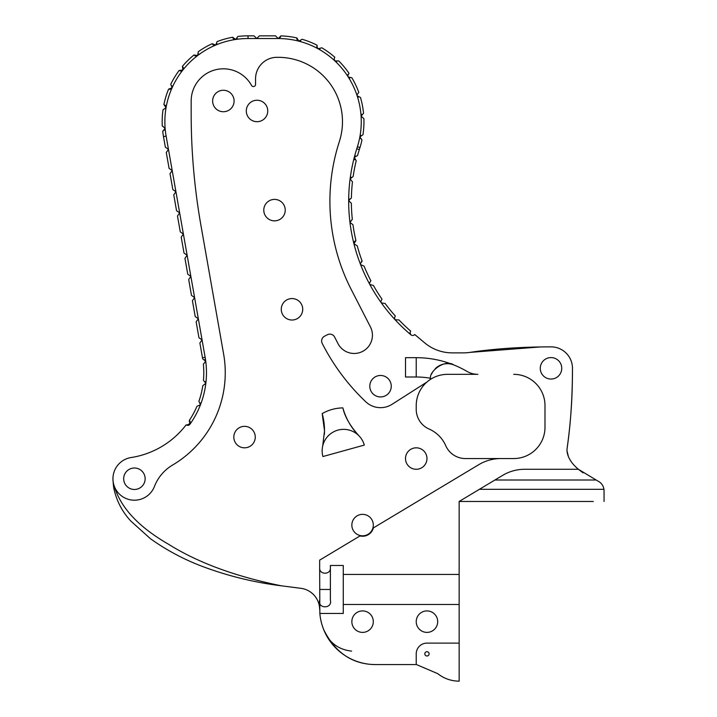 <?xml version="1.0" encoding="UTF-8"?>
<svg xmlns="http://www.w3.org/2000/svg" width="717" height="717" viewBox="0 0 717 717"><rect width="100%" height="100%" fill="white"/><g stroke="black" fill="none" stroke-linecap="round" stroke-linejoin="round"><path stroke-width="1.08" d="M217.018 43.845L215.683 45.081L212.178 43.692L215.683 45.081A83.163 83.163 0 0 0 165.134 128.406L164.668 130.153M235.678 39.453L233.903 39.103L235.678 39.453A83.163 83.163 0 0 0 215.683 45.081L217.126 41.604A85.843 85.843 0 0 1 232.631 37.239L235.678 39.453L237.936 36.442A85.843 85.843 0 0 1 248.028 35.85L254.042 35.85L256.722 38.53L248.028 38.53A83.163 83.163 0 0 0 235.678 39.453L237.273 38.593M355.345 155.894L354.279 157.417A174.374 174.374 0 0 1 356.77 148.769L357.407 146.734A83.163 83.163 0 0 0 359.871 136.866L361.977 139.985L359.826 137.359L360.723 135.361M349.663 78.09L348.22 76.97L351.895 77.812A85.843 85.843 0 0 1 358.787 92.368L356.985 94.904L357.12 95.746L356.985 94.904L357.12 95.746L360.463 97.467A85.843 85.843 0 0 1 363.537 113.277L361.081 116.136L361.646 114.308M336.632 61.716L334.346 60.147M321.763 47.779L318.133 48.801L321.763 47.779A85.843 85.843 0 0 1 334.803 57.235L334.104 59.036L334.956 60.99L338.72 60.9A85.843 85.843 0 0 1 349.009 73.295L347.799 75.527L348.22 76.97L349.663 78.081M298.066 40.824L298.828 41.156A83.163 83.163 0 0 0 278.223 38.53L280.903 35.895A85.843 85.843 0 0 1 296.883 37.929L298.828 41.156L302.081 39.265A85.843 85.843 0 0 1 317.057 45.198L317.174 47.896L316.744 46.453L318.133 48.801L319.934 49.088M183.444 68.294L182.862 70.024L182.459 66.278A85.843 85.843 0 0 1 193.966 55.003L197.704 55.487L198.69 53.963L197.704 55.487L198.242 51.758A85.843 85.843 0 0 1 212.178 43.692M170.771 84.256L172.089 87.779L170.771 84.256A85.843 85.843 0 0 1 179.133 70.481L182.862 70.024L183.185 67.201M165.027 105.058L166.093 107.156M324.425 434.242A64.387 64.387 0 0 0 324.514 430.783L322.74 445.795A64.387 64.387 0 0 0 323.573 441.771M429.107 653.841A2.142 2.142 0 0 0 426.965 651.699A2.142 2.142 0 0 0 424.814 653.841A2.142 2.142 0 0 0 426.965 655.992A2.142 2.142 0 0 0 429.107 653.841M275.543 35.85L278.106 38.53L256.722 38.53L259.411 35.85L275.543 35.85M334.104 59.036L334.956 60.99A83.163 83.163 0 0 0 298.828 41.156L300.629 40.986M296.811 38.557L297.008 39.56M361.081 115.957L361.081 116.136A83.163 83.163 0 0 0 357.12 95.746L358.231 97.171M361.081 116.136L363.895 118.628A85.843 85.843 0 0 1 362.963 134.715L359.871 136.866A83.163 83.163 0 0 0 361.081 116.136M354.807 159.792L354.198 158.242M356.224 160.689A171.686 171.686 0 0 0 353.149 176.525A171.686 171.686 0 0 1 356.224 160.689L354.279 157.417A174.374 174.374 0 0 0 348.677 200.608L348.758 201.271L348.677 200.617A174.374 174.374 0 0 0 349.959 222.387L352.97 224.726L349.959 222.387L352.316 219.393L349.941 222.064M352.316 219.393A171.686 171.686 0 0 1 351.375 203.296L348.677 200.617L351.393 197.937A171.686 171.686 0 0 1 352.459 181.84L350.129 178.838L353.149 176.525M410.644 331.048L410.007 332.796L410.644 331.048A171.686 171.686 0 0 1 398.966 319.934L395.157 319.8L394.449 317.981L395.318 316A171.686 171.686 0 0 1 385.119 303.506L381.354 302.906L380.852 301.337L381.991 299.15A171.686 171.686 0 0 1 373.432 285.483L369.775 284.416L369.452 283.134L370.868 280.768A171.686 171.686 0 0 1 364.084 266.141L360.588 264.618L360.409 263.65L362.139 261.14A171.686 171.686 0 0 1 357.227 245.779L353.956 243.834L355.919 240.58A171.686 171.686 0 0 1 352.97 224.726M360.409 263.65L360.588 264.618A174.374 174.374 0 0 0 410.966 334.848A2.68 2.68 0 0 0 414.74 334.516L424.652 342.834A42.921 42.921 0 0 0 452.248 352.872L463.478 352.872A42.921 42.921 0 0 0 469.985 352.379C494.067 348.758 521.08 346.911 551.014 346.858A21.465 21.465 0 0 1 572.471 368.323C572.417 397.818 570.633 424.5 567.102 448.385C570.365 425.387 572.121 402.291 572.381 379.096L572.453 374.05M369.452 283.134L369.775 284.416M380.852 301.337L381.354 302.906M395.318 316L394.449 317.981L395.157 319.8M356.77 148.769L359.325 149.575L359.97 147.541L359.325 149.575A171.686 171.686 0 0 0 357.577 155.499L354.279 157.417L354.198 158.09M410.007 332.796L410.966 334.848M430.155 379.589A31.27 31.27 0 0 1 447.498 374.337L477.845 374.337A21.465 21.465 0 0 1 467.036 371.415A100.864 100.864 0 0 0 453.753 364.917C445.176 358.876 429.698 370.904 430.451 377.877L430.155 379.589A31.27 31.27 0 0 0 426.947 382.036L392.074 404.298A21.465 21.465 0 0 1 365.643 401.663L364.621 400.686A214.607 214.607 0 0 1 322.56 344.097L322.22 343.425A5.369 5.369 0 0 1 324.541 336.201L327.4 334.731A5.369 5.369 0 0 1 334.624 337.053L337.949 343.533A18.239 18.239 0 0 0 372.428 335.206A18.239 18.239 0 0 0 370.411 326.88L351.213 289.462A193.151 193.151 0 0 1 338.863 143.113L339.5 141.079A64.387 64.387 0 0 0 278.106 57.315L277.013 57.315A21.465 21.465 0 0 0 255.557 78.771L255.557 84.382A2.142 2.142 0 0 1 251.533 85.422A32.193 32.193 0 0 0 191.17 100.998L191.17 113.707A643.83 643.83 0 0 0 200.957 225.514L223.623 354.073A107.308 107.308 0 0 1 172.591 465.055A42.921 42.921 0 0 0 154.424 486.493A21.465 21.465 0 0 1 117.687 492.194A21.465 21.465 0 0 1 131.112 457.536A85.843 85.843 0 0 0 186.16 424.822A2.68 2.68 0 0 0 189.942 424.222L189.288 420.458L190.113 421.381M302.726 309.287A10.728 10.728 0 0 0 291.998 298.559A10.728 10.728 0 0 0 281.27 309.287A10.728 10.728 0 0 0 291.998 320.015A10.728 10.728 0 0 0 302.726 309.287M285.241 210.126A10.728 10.728 0 0 0 274.512 199.398A10.728 10.728 0 0 0 263.784 210.126A10.728 10.728 0 0 0 274.512 220.854A10.728 10.728 0 0 0 285.241 210.126M267.755 110.965A10.728 10.728 0 0 0 257.027 100.237A10.728 10.728 0 0 0 246.298 110.965A10.728 10.728 0 0 0 257.027 121.693A10.728 10.728 0 0 0 267.755 110.965M234.092 100.998A10.728 10.728 0 0 0 223.363 90.27A10.728 10.728 0 0 0 212.635 100.998A10.728 10.728 0 0 0 223.363 111.735A10.728 10.728 0 0 0 234.092 100.998M373.306 621.657A10.728 10.728 0 0 0 362.578 610.92A10.728 10.728 0 0 0 351.85 621.657A10.728 10.728 0 0 0 362.578 632.385A10.728 10.728 0 0 0 373.306 621.657M373.306 525.077A10.728 10.728 0 0 0 362.578 514.349A10.728 10.728 0 0 0 351.85 525.077A10.728 10.728 0 0 0 362.578 535.814A10.728 10.728 0 0 0 373.306 525.077M437.693 621.657A10.728 10.728 0 0 0 426.965 610.92A10.728 10.728 0 0 0 416.227 621.657A10.728 10.728 0 0 0 426.965 632.385A10.728 10.728 0 0 0 437.693 621.657M330.385 567.998L330.385 565.48L343.264 565.48L343.264 613.447L319.854 613.447L319.657 567.998C319.289 574.926 330.743 574.935 330.385 567.998L330.385 600.174C332.634 609.011 317.416 609.029 319.657 600.174M255.27 437.092A10.728 10.728 0 0 0 244.542 426.355A10.728 10.728 0 0 0 233.814 437.092A10.728 10.728 0 0 0 244.542 447.82A10.728 10.728 0 0 0 255.27 437.092M145.139 478.741A10.728 10.728 0 0 0 134.411 468.013A10.728 10.728 0 0 0 123.683 478.741A10.728 10.728 0 0 0 134.411 489.469A10.728 10.728 0 0 0 145.139 478.741M561.743 368.323A10.728 10.728 0 0 0 551.014 357.586A10.728 10.728 0 0 0 540.277 368.323A10.728 10.728 0 0 0 551.014 379.051A10.728 10.728 0 0 0 561.743 368.323M426.965 458.548A10.728 10.728 0 0 0 416.227 447.82A10.728 10.728 0 0 0 405.499 458.548A10.728 10.728 0 0 0 416.227 469.276A10.728 10.728 0 0 0 426.965 458.548M391.258 386.212A10.728 10.728 0 0 0 380.53 375.475A10.728 10.728 0 0 0 369.802 386.212A10.728 10.728 0 0 0 380.53 396.94A10.728 10.728 0 0 0 391.258 386.212M162.884 131.274L165.134 128.406L162.284 125.941A85.843 85.843 0 0 1 163.001 109.853L166.057 107.658L165.744 105.865M165.134 128.406A83.163 83.163 0 0 0 166.129 136.131L163.485 136.597A85.843 85.843 0 0 1 162.714 131.292L165.134 128.406L162.454 125.941M205.438 381.578L205.833 383.326L203.449 380.342A85.843 85.843 0 0 0 203.368 364.227L205.725 361.216A88.523 88.523 0 0 1 189.942 424.222M351.617 651.108C338.191 649.602 328.897 642.468 323.726 629.705C335.189 652.739 352.432 664.363 375.457 664.578L416.227 664.578L416.227 653.841A10.728 10.728 0 0 1 426.965 643.113L459.149 643.113L459.149 574.442L343.264 574.442M593.317 501.47L459.149 501.47L459.149 574.442M426.947 382.036A31.27 31.27 0 0 0 416.227 405.607L416.227 409.38A21.465 21.465 0 0 0 429.107 429.044A32.193 32.193 0 0 1 445.732 445.669A21.465 21.465 0 0 0 465.405 458.548L513.722 458.548A31.27 31.27 0 0 0 544.992 427.278L544.992 405.607A31.27 31.27 0 0 0 513.722 374.337M500.86 458.548A42.921 42.921 0 0 0 478.786 464.67L373.378 527.909A11.167 11.167 0 0 1 359.988 535.94L319.657 560.138L319.657 567.998M459.149 501.47L502.608 475.398A42.921 42.921 0 0 1 524.692 469.276L578.368 469.276C571.377 463.388 567.595 457.267 567.022 450.894A10.728 10.728 0 0 1 567.102 448.385M349.959 222.387A174.374 174.374 0 0 0 360.588 264.618M357.12 95.746A83.163 83.163 0 0 0 334.956 60.99M278.223 38.53A83.163 83.163 0 0 0 278.106 38.53L280.652 36.979M166.129 136.131L205.134 357.335A88.523 88.523 0 0 1 205.725 361.216L202.678 358.912A85.843 85.843 0 0 0 202.49 357.801L199.882 343.022L202.06 339.912L198.95 337.743L196.153 321.852L198.322 318.742L195.221 316.573L192.416 300.683L194.594 297.573L191.484 295.395L188.688 279.513L190.856 276.403L187.755 274.226L184.95 258.344L187.128 255.234L184.018 253.056L181.222 237.175L183.391 234.065L180.29 231.887L177.484 215.996L179.662 212.895L176.552 210.717L173.756 194.827L175.925 191.726L172.824 189.548L170.019 173.657L172.197 170.547L169.087 168.378L166.281 152.488L168.459 149.378L165.358 147.2L163.485 136.597M430.388 378.235A81.55 81.55 0 0 0 416.227 376.999L405.499 376.999L405.499 357.684L416.227 357.684L416.227 376.999M435.174 368.771A17.172 17.172 0 0 1 453.753 364.917A100.864 100.864 0 0 0 416.227 357.684M479.404 489.326L603.956 489.326C603.32 485.481 601.249 482.702 597.763 480.973L578.368 469.276M583.046 472.817L578.691 469.545M570.992 461.345L569.504 458.925M568.375 456.514L567.022 450.894M494.918 480.014L595.693 480.014M603.956 489.326L604.055 490.742A10.728 10.728 0 0 0 604.028 490.043A10.728 10.728 0 0 1 604.055 490.742L604.055 501.47M572.453 373.405L572.471 368.323M200.491 402.909L200.464 404.773L196.951 406.288A85.843 85.843 0 0 1 189.288 420.458M190.435 422.438L190.193 423.783M205.833 383.326L202.812 385.665A85.843 85.843 0 0 1 198.896 401.287L200.464 404.773M165.77 108.482L166.057 107.658L163.906 104.565A85.843 85.843 0 0 1 168.585 89.15L172.089 87.779L172.232 85.968M169.669 89.365L170.485 89.231M170.852 89.078L172.089 87.779M180.119 70.956L180.944 71.028M181.347 70.974L182.862 70.024M194.809 55.711L195.598 55.989M195.992 56.034L197.704 55.487M212.824 44.588L213.514 45.046M213.89 45.189L215.683 45.081L217.018 43.854M348.112 74.272L347.826 75.195M360.776 135.316L359.826 137.359M361.977 139.985A85.843 85.843 0 0 1 359.97 147.541L357.407 146.734M349.296 198.905L348.677 200.608M355.919 240.58L354.341 241.665L353.875 243.18M362.139 261.14L361.35 261.606M190.319 423.46L186.734 425.145M322.184 413.61L324.514 430.783A64.387 64.387 0 0 0 322.184 413.61A42.921 42.921 0 0 1 342.869 407.892A64.387 64.387 0 0 0 358.939 435.784A21.465 21.465 0 0 1 364.299 445.087L322.928 456.532A21.465 21.465 0 0 1 358.939 435.784C350.21 426.104 344.85 416.801 342.869 407.892M114.317 486.278L114.406 486.52C120.788 507.824 138.704 526.995 168.145 544.024C197.767 562.621 235.49 576.54 281.324 585.798L268.884 583.996M319.657 609.36A21.465 21.465 0 0 0 300.952 588.334L281.324 585.798C255.539 582.616 230.426 576.593 205.994 567.756C186.169 560.64 167.679 550.979 150.516 538.781L130.7 520.936C121.657 511.087 115.939 499.659 113.546 486.646L112.999 480.282M432.468 372.311A17.172 17.172 0 0 0 431.571 374.122M477.845 374.337L447.498 374.337M343.264 604.485L459.149 604.485M375.457 664.578A55.801 55.801 0 0 1 319.854 613.447M113.456 483.392L113.214 482.12M416.227 664.48L437.728 673.648A34.335 34.335 0 0 0 459.149 681.15L459.149 643.113M319.657 609.387L319.657 608.778M437.603 673.55L439.476 674.957M114.066 489.577L113.546 486.646L114.406 486.52L113.546 486.646L112.963 480.121M551.014 346.858L542.16 346.92M540.233 346.947L469.805 352.405M204.847 359.567L205.725 361.216M232.926 38.091L233.572 38.87M350.989 177.189L350.129 178.838M205.134 357.335L202.49 357.801M248.028 38.53L248.028 35.85M330.385 589.464L319.657 589.464"/></g></svg>
